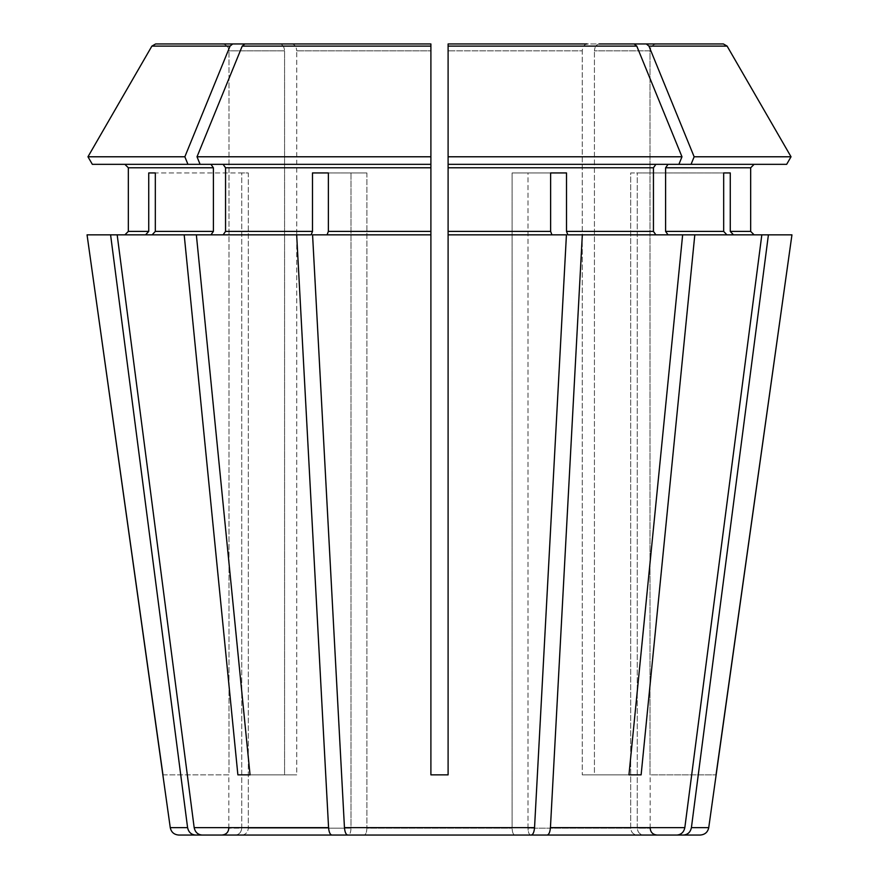 <?xml version="1.0" encoding="UTF-8"?>
<svg xmlns="http://www.w3.org/2000/svg" width="879" height="879" viewBox="0 0 879 879"><rect width="100%" height="100%" fill="white"/><g stroke="black" fill="none" stroke-linecap="round" stroke-linejoin="round"><path stroke-width="0.66" stroke-dasharray="4.39 3.3" d="M291.872 43.95C294.773 44.422 296.399 46.719 296.739 50.828C296.399 46.719 294.773 44.422 291.872 43.95L244.845 43.95L242.219 46.104L197.017 156.781L200.093 164.34L430.897 164.34L430.897 234.847L312.572 234.847L344.458 827.644C344.865 832.16 345.952 834.632 347.721 835.05L364.258 835.05C365.829 834.578 366.708 832.281 366.895 828.172L512.105 828.172L366.895 828.172C366.708 832.281 365.829 834.578 364.258 835.05L514.742 835.05C513.171 834.578 512.292 832.281 512.105 828.172C512.292 832.281 513.171 834.578 514.742 835.05L531.279 835.05C533.048 834.632 534.135 832.16 534.542 827.644L566.428 234.847L448.103 234.847L551.946 234.847L550.628 231.408L550.628 172.932L566.515 172.932L527.993 172.932L527.993 828.172L630.682 828.172L527.993 828.172C528.18 832.281 529.059 834.578 530.63 835.05L676.962 835.05C681.225 834.632 683.851 832.16 684.829 827.644L761.829 234.847L726.867 234.847L723.681 231.408L723.681 172.932L730.262 172.932L637.264 172.932L637.264 828.172L650.174 828.172L637.264 828.172C637.704 832.281 639.824 834.578 643.626 835.05L657.052 835.05L643.626 835.05C639.824 834.578 637.704 832.281 637.264 828.172L637.264 172.932L723.681 172.932L630.682 172.932L630.682 828.172C631.122 832.281 633.243 834.578 637.044 835.05L530.63 835.05L637.044 835.05C633.243 834.578 631.122 832.281 630.682 828.172L630.682 172.932L723.681 172.932M448.103 43.95L448.103 156.781L681.983 156.781L636.781 46.104L634.155 43.95L448.103 43.95L448.103 774.86L430.897 774.86L430.897 164.34L200.093 164.34L430.897 164.34L430.897 43.95L430.897 774.86L448.103 774.86L448.103 164.34L786.661 164.34L668.04 164.34L665.601 167.779L665.601 231.408L668.04 234.847L726.867 234.847L668.04 234.847L694.806 234.847L641.121 774.86L582.261 774.86L594.424 774.86L594.424 50.828L594.424 774.86L628.957 774.86L582.261 774.86L641.121 774.86M530.63 835.05C529.059 834.578 528.18 832.281 527.993 828.172L527.993 172.932L512.105 172.932L550.628 172.932L512.105 172.932L512.105 828.172L512.105 172.932L550.628 172.932M430.897 234.847L312.572 234.847L430.897 234.847L430.897 774.86L448.103 774.86L448.103 46.104L636.781 46.104M348.37 835.05L241.956 835.05L348.37 835.05C349.941 834.578 350.82 832.281 351.007 828.172L248.317 828.172L351.007 828.172L351.007 172.932L366.895 172.932L351.007 172.932L351.007 828.172C350.82 832.281 349.941 834.578 348.37 835.05L331.833 835.05C330.064 834.632 328.977 832.16 328.57 827.644L296.673 234.847L311.166 234.847L312.484 231.408L312.484 172.932L351.007 172.932L312.484 172.932M241.956 835.05C245.757 834.578 247.878 832.281 248.317 828.172L248.317 172.932L241.736 172.932L241.736 828.172L228.826 828.172L241.736 828.172C241.296 832.281 239.176 834.578 235.374 835.05L221.947 835.05L235.374 835.05C239.176 834.578 241.296 832.281 241.736 828.172L241.736 172.932L248.317 172.932L248.317 828.172C247.878 832.281 245.757 834.578 241.956 835.05L331.833 835.05M786.661 164.34L668.04 164.34M547.167 835.05C548.935 834.632 550.023 832.16 550.43 827.644L582.327 234.847L567.834 234.847L566.515 231.408L653.449 231.408L655.877 234.847L567.834 234.847L682.642 234.847L628.957 774.86M566.515 172.932L566.515 231.408M643.626 835.05L683.543 835.05C687.807 834.632 690.433 832.16 691.41 827.644L768.411 234.847L733.449 234.847L730.262 231.408L750.666 231.408L750.666 167.779L665.601 167.779M730.262 172.932L730.262 231.408M162.967 774.86L229.001 774.86L229.001 50.828L229.001 774.86L162.835 774.86M222.112 43.95C226.233 44.422 228.529 46.719 229.001 50.828L284.576 50.828L284.576 774.86L296.739 774.86L237.879 774.86L296.739 774.86L296.739 50.828L296.739 774.86L250.043 774.86L284.576 774.86L284.576 50.828L229.001 50.828C228.529 46.719 226.233 44.422 222.112 43.95L279.709 43.95C282.609 44.422 284.236 46.719 284.576 50.828C284.236 46.719 282.609 44.422 279.709 43.95M87.966 156.781L184.854 156.781L230.056 46.104L151.891 46.104L155.627 43.95M92.339 164.34L210.96 164.34L92.339 164.34L187.941 164.34L184.854 156.781M202.038 835.05C197.775 834.632 195.149 832.16 194.171 827.644L117.171 234.847L145.551 234.847L87.054 234.847L145.551 234.847L148.738 231.408L148.738 172.932L248.317 172.932L155.319 172.932L155.319 231.408L213.399 231.408L210.96 234.847L184.194 234.847L237.879 774.86M637.044 835.05L676.962 835.05M223.123 164.34L225.551 167.779L225.551 231.408L223.123 234.847L196.358 234.847L250.043 774.86M328.372 172.932L366.895 172.932L366.895 828.172L366.895 172.932L328.372 172.932L328.372 231.408L430.897 231.408M599.291 43.95C596.391 44.422 594.764 46.719 594.424 50.828L649.999 50.828L649.999 774.86L716.033 774.86L649.999 774.86L649.999 50.828L594.424 50.828C594.764 46.719 596.391 44.422 599.291 43.95L656.888 43.95C652.767 44.422 650.471 46.719 649.999 50.828C650.471 46.719 652.767 44.422 656.888 43.95M691.059 164.34L694.146 156.781L648.944 46.104L646.318 43.95M754.105 234.847L791.946 234.847L754.105 234.847M648.944 46.104L727.109 46.104L723.373 43.95M235.374 835.05L195.457 835.05C191.193 834.632 188.567 832.16 187.59 827.644L110.589 234.847M148.738 172.932L155.319 172.932M668.04 234.847L582.327 234.847M187.941 164.34L210.96 164.34L213.399 167.779L213.399 231.408M197.017 156.781L430.897 156.781L430.897 50.828L296.739 50.828L430.897 50.828L430.897 43.95L244.845 43.95M655.877 164.34L653.449 167.779L653.449 231.408M694.146 156.781L791.034 156.781M230.056 46.104L232.682 43.95M87.054 234.847L145.551 234.847M694.806 234.847L733.449 234.847M223.123 234.847L296.673 234.847M678.907 164.34L681.983 156.781M655.877 234.847L682.642 234.847M768.411 234.847L791.946 234.847M184.194 234.847L117.171 234.847L210.96 234.847L152.133 234.847L155.319 231.408M448.103 234.847L551.946 234.847M761.829 234.847L726.867 234.847M200.093 164.34L210.96 164.34M210.96 234.847L196.358 234.847M117.171 234.847L152.133 234.847M587.128 43.95C584.227 44.422 582.601 46.719 582.261 50.828L582.261 774.86L582.261 50.828L448.103 50.828L582.261 50.828C582.601 46.719 584.227 44.422 587.128 43.95L634.155 43.95M683.543 835.05L700.222 835.05M178.778 835.05L195.457 835.05M327.054 234.847L328.372 231.408M665.601 231.408L723.681 231.408M128.334 167.779L213.399 167.779M128.334 231.408L148.738 231.408M225.551 167.779L430.897 167.779M225.551 231.408L312.484 231.408M448.103 167.779L653.449 167.779M448.103 231.408L550.628 231.408M242.219 46.104L430.897 46.104M550.43 827.644L684.829 827.644M691.41 827.644L708.738 827.644M170.262 827.644L187.59 827.644M194.171 827.644L328.57 827.644M344.458 827.644L534.542 827.644M650.174 828.172L650.174 774.86M228.826 828.172L228.826 774.86"/><path stroke-width="1.32" d="M637.044 835.05L676.962 835.05C681.225 834.632 683.851 832.16 684.829 827.644L761.829 234.847L694.806 234.847L641.121 774.86L628.957 774.86L641.121 774.86M786.661 164.34L791.034 156.781L786.661 164.34L448.103 164.34L448.103 774.86L430.897 774.86L430.897 234.847L312.572 234.847L344.458 827.644C344.865 832.16 345.952 834.632 347.721 835.05L531.279 835.05C533.048 834.632 534.135 832.16 534.542 827.644L566.428 234.847L448.103 234.847M655.877 164.34L653.449 167.779L653.449 231.408L655.877 234.847M678.907 164.34L681.983 156.781L448.103 156.781L448.103 164.34L448.103 43.95L587.128 43.95M235.374 835.05L195.457 835.05C191.193 834.632 188.567 832.16 187.59 827.644L170.262 827.644L87.054 234.847L184.194 234.847L237.879 774.86L250.043 774.86L196.358 234.847L184.194 234.847M184.854 156.781L87.966 156.781L92.339 164.34L187.941 164.34L184.854 156.781L230.056 46.104L232.682 43.95L155.627 43.95L222.112 43.95M92.339 164.34L87.966 156.781L151.891 46.104L155.627 43.95M124.895 164.34L128.334 167.779L128.334 231.408L124.895 234.847L128.334 231.408L128.334 167.779L124.895 164.34M726.867 234.847L723.681 231.408L665.601 231.408L668.04 234.847M723.681 172.932L730.262 172.932L723.681 172.932L723.681 231.408M244.845 43.95L430.897 43.95L244.845 43.95L242.219 46.104L197.017 156.781L430.897 156.781L430.897 43.95L291.872 43.95M566.515 172.932L550.628 172.932L566.515 172.932L566.515 231.408L567.834 234.847L582.327 234.847L550.43 827.644C550.023 832.16 548.935 834.632 547.167 835.05L530.63 835.05M348.37 835.05L331.833 835.05C330.064 834.632 328.977 832.16 328.57 827.644L296.673 234.847L311.166 234.847L312.484 231.408L225.551 231.408L223.123 234.847M312.484 172.932L328.372 172.932L312.484 172.932L312.484 231.408M145.551 234.847L148.738 231.408L128.334 231.408M187.59 827.644L110.589 234.847M148.738 172.932L155.319 172.932L148.738 172.932L148.738 231.408M668.04 164.34L665.601 167.779L750.666 167.779L754.105 164.34L750.666 167.779L750.666 231.408L754.105 234.847L750.666 231.408L730.262 231.408L730.262 172.932M691.059 164.34L694.146 156.781L791.034 156.781L727.109 46.104L723.373 43.95L656.888 43.95M708.738 827.644C707.782 832.182 704.947 834.654 700.222 835.05L683.543 835.05C687.807 834.632 690.433 832.16 691.41 827.644L708.738 827.644L791.946 234.847L761.829 234.847M582.327 234.847L694.806 234.847M665.601 167.779L665.601 231.408M694.146 156.781L648.944 46.104L646.318 43.95L599.291 43.95M223.123 164.34L225.551 167.779L225.551 231.408M328.372 172.932L328.372 231.408L327.054 234.847M187.941 164.34L430.897 164.34L430.897 156.781L430.897 234.847M210.96 164.34L213.399 167.779L213.399 231.408L210.96 234.847M155.319 172.932L155.319 231.408L152.133 234.847M550.628 172.932L550.628 231.408L448.103 231.408M791.034 156.781L727.109 46.104L648.944 46.104M723.373 43.95L646.318 43.95M681.983 156.781L636.781 46.104L634.155 43.95M87.966 156.781L151.891 46.104L230.056 46.104M636.781 46.104L448.103 46.104L448.103 43.95M733.449 234.847L730.262 231.408M296.673 234.847L196.358 234.847M551.946 234.847L550.628 231.408M232.682 43.95L279.709 43.95M716.033 774.86L791.946 234.847M691.41 827.644L768.411 234.847M643.626 835.05L683.543 835.05M682.642 234.847L628.957 774.86M676.962 835.05L547.167 835.05M331.833 835.05L202.038 835.05C197.775 834.632 195.149 832.16 194.171 827.644L117.171 234.847M162.967 774.86L87.054 234.847M195.457 835.05L178.778 835.05C174.053 834.654 171.218 832.182 170.262 827.644M241.956 835.05L202.038 835.05M514.742 835.05L531.279 835.05L514.742 835.05M237.879 774.86L250.043 774.86M200.093 164.34L197.017 156.781M653.449 167.779L448.103 167.779M430.897 167.779L225.551 167.779M430.897 231.408L328.372 231.408M213.399 167.779L128.334 167.779M213.399 231.408L155.319 231.408M653.449 231.408L566.515 231.408M430.897 46.104L242.219 46.104M684.829 827.644L550.43 827.644M534.542 827.644L344.458 827.644M328.57 827.644L194.171 827.644M650.174 828.172C650.548 832.314 652.833 834.6 657.052 835.05M228.826 828.172C228.452 832.314 226.167 834.6 221.947 835.05"/></g></svg>
